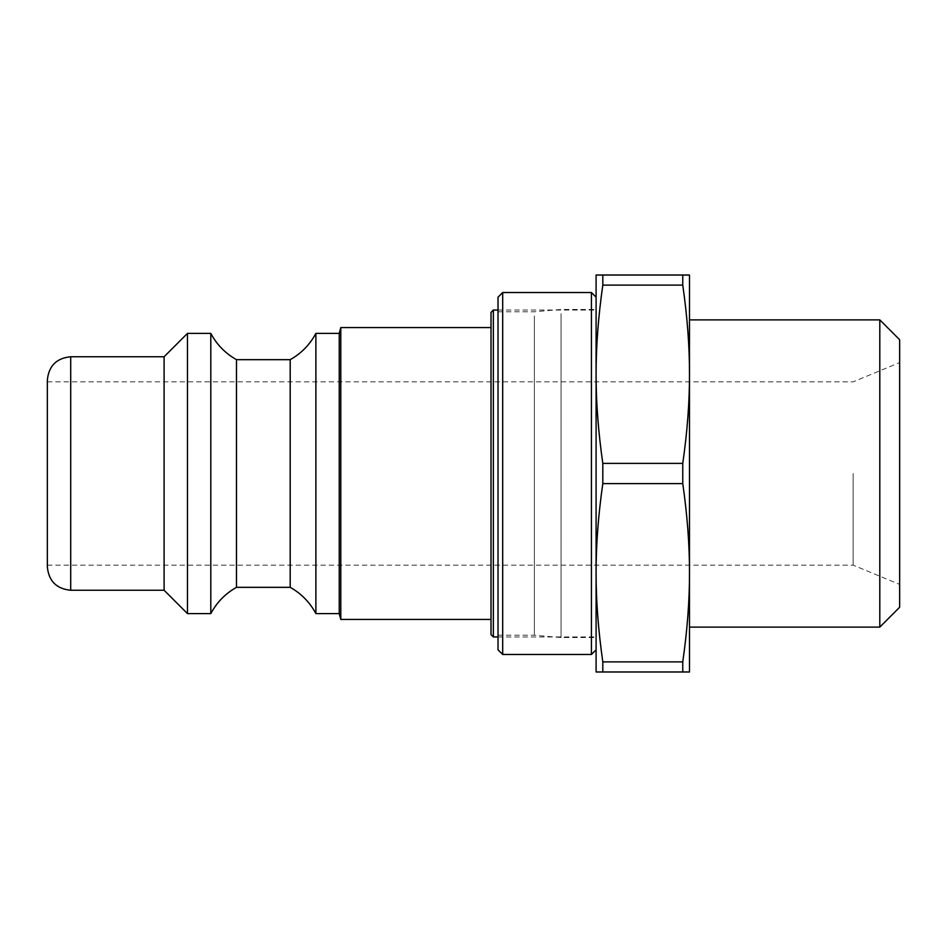<?xml version="1.0" encoding="UTF-8"?>
<svg xmlns="http://www.w3.org/2000/svg" width="947" height="947" viewBox="0 0 947 947"><rect width="100%" height="100%" fill="white"/><g stroke="black" fill="none" stroke-linecap="round" stroke-linejoin="round"><path stroke-width="0.71" stroke-dasharray="4.74 3.55" d="M491.008 634.62L491.008 312.38M493.351 310.048L493.351 636.952M491.008 473.5L491.008 327.555L491.008 473.5M596.089 473.5L596.089 636.952L596.089 473.5M879.799 627.115L879.799 319.885M899.65 339.736L899.65 607.264M682.763 661.882L682.763 671.979L689.499 671.979L689.499 374.254C689.534 346.342 687.297 316.629 682.763 285.118L602.813 285.118C598.291 316.629 596.054 346.342 596.089 374.254C596.054 402.179 598.291 431.891 602.813 463.403L682.763 463.403C687.297 431.891 689.534 402.179 689.499 374.254L689.499 275.021L596.089 275.021L596.089 572.746C596.054 600.658 598.291 630.371 602.813 661.882L682.763 661.882C687.297 630.371 689.534 600.658 689.499 572.746C689.534 544.821 687.297 515.109 682.763 483.597L602.813 483.597C598.291 515.109 596.054 544.821 596.089 572.746L596.089 374.254M899.65 473.5L899.65 584.417L899.65 473.5M689.499 572.746L689.499 374.254M682.763 483.597L682.763 463.403M682.763 285.118L682.763 275.021M682.763 671.979L602.813 671.979L602.813 661.882M602.813 483.597L602.813 463.403M602.813 285.118L602.813 275.021M602.813 671.979L596.089 671.979L596.089 572.746M47.35 566.898L47.35 380.102M164.103 590.253L164.103 356.747M47.35 473.5L47.35 565.146L47.35 473.5M187.459 613.609L187.459 333.391M210.802 613.609L210.802 333.391M236.49 587.329L236.49 359.671M290.196 587.329L290.196 359.671M315.884 613.609L315.884 333.391M339.239 613.609L339.239 333.391M340.802 619.445L340.802 327.555M853.14 473.5L853.14 565.146L853.14 473.5M591.425 654.472L591.425 292.528M596.089 297.204L596.089 649.796M502.691 292.528L502.691 654.472M596.089 313.646L596.089 637.544L596.089 313.646M498.015 649.796L498.015 297.204M498.015 315.919L498.015 635.2L498.015 315.919M561.062 313.646L561.062 637.544L561.062 313.646M534.38 315.919L534.38 635.2L534.38 315.919M70.705 356.747L70.705 590.253M498.015 636.952L596.089 636.952M498.015 310.048L596.089 310.048M47.35 565.146L853.14 565.146L899.65 584.417M47.35 381.854L853.14 381.854L899.65 362.583M498.015 635.2L534.38 635.2L561.062 637.544L596.089 637.544M498.015 311.8L534.38 311.8L561.062 309.456L596.089 309.456"/><path stroke-width="1.42" d="M493.351 310.048L491.008 312.38L491.008 634.62L493.351 636.952L493.351 310.048L498.015 310.048M879.799 473.5L879.799 627.115L899.65 607.264L899.65 339.736L879.799 319.885L879.799 473.5M596.089 374.254L596.089 297.204L591.425 292.528L591.425 654.472L596.089 649.796L596.089 275.021L689.499 275.021L689.499 374.254C689.534 402.179 687.297 431.891 682.763 463.403L602.813 463.403C598.291 431.891 596.054 402.179 596.089 374.254C596.054 346.342 598.291 316.629 602.813 285.118L682.763 285.118C687.297 316.629 689.534 346.342 689.499 374.254L689.499 572.746C689.534 600.658 687.297 630.371 682.763 661.882L602.813 661.882C598.291 630.371 596.054 600.658 596.089 572.746C596.054 544.821 598.291 515.109 602.813 483.597L682.763 483.597C687.297 515.109 689.534 544.821 689.499 572.746L689.499 671.979L682.763 671.979L682.763 661.882M682.763 275.021L682.763 285.118M689.499 374.254L689.499 572.746M682.763 463.403L682.763 483.597M602.813 661.882L602.813 671.979L682.763 671.979M602.813 275.021L602.813 285.118M596.089 572.746L596.089 671.979L602.813 671.979M47.35 473.5L47.35 566.898C48.735 581.091 56.512 588.868 70.705 590.253L70.705 356.747C56.512 358.132 48.735 365.909 47.35 380.102L47.35 473.5M70.705 356.747L164.103 356.747L164.103 590.253L187.459 613.609L210.802 613.609L210.802 333.391L187.459 333.391L187.459 613.609M210.802 333.391C216.816 344.649 225.374 353.409 236.49 359.671L236.49 587.329C225.374 593.591 216.816 602.351 210.802 613.609M236.49 359.671L290.196 359.671L290.196 587.329L236.49 587.329M290.196 359.671C301.312 353.409 309.882 344.649 315.884 333.391L315.884 613.609C309.882 602.351 301.312 593.591 290.196 587.329M315.884 333.391L339.239 333.391L339.239 613.609L340.802 619.445L491.008 619.445M339.239 333.391L340.802 327.555L340.802 619.445M602.813 463.403L602.813 483.597M502.691 292.528L498.015 297.204L498.015 649.796L502.691 654.472L502.691 292.528L591.425 292.528M493.351 636.952L498.015 636.952M689.499 627.115L879.799 627.115M689.499 319.885L879.799 319.885M70.705 590.253L164.103 590.253M164.103 356.747L187.459 333.391M315.884 613.609L339.239 613.609M340.802 327.555L491.008 327.555M502.691 654.472L591.425 654.472"/></g></svg>
